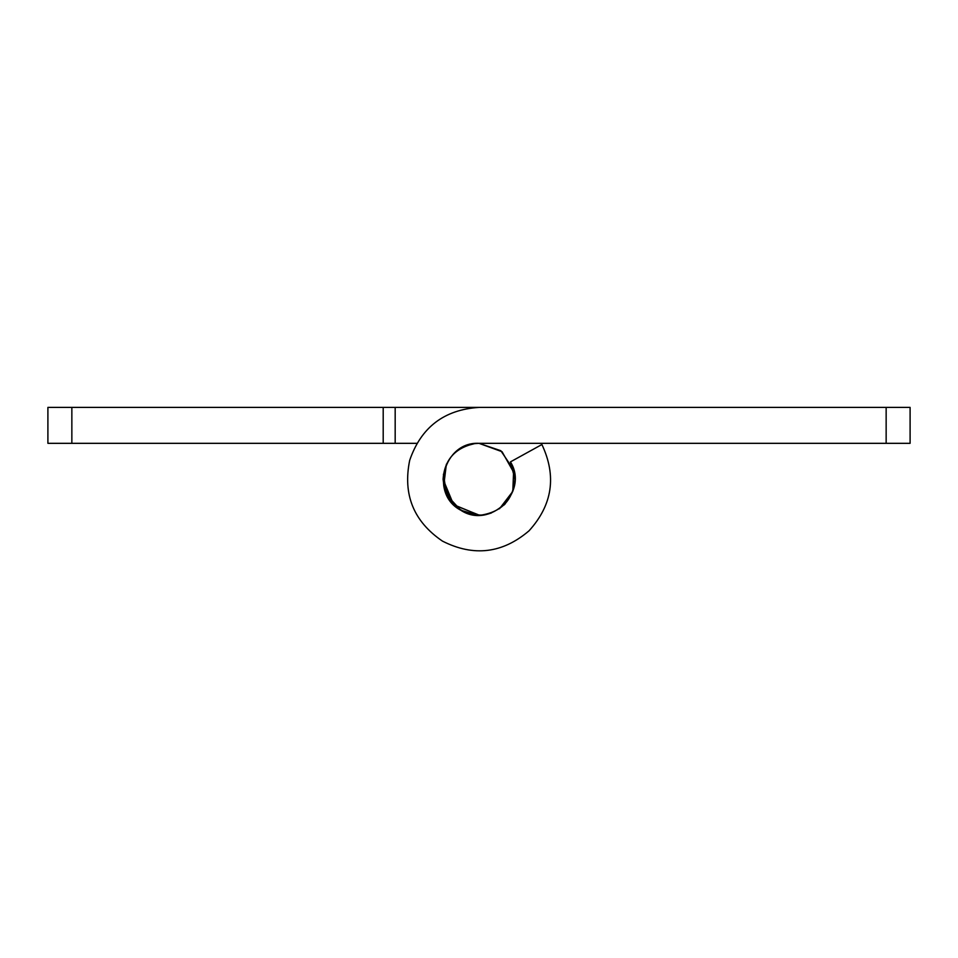 <?xml version="1.0" encoding="UTF-8"?>
<svg xmlns="http://www.w3.org/2000/svg" width="958" height="958" viewBox="0 0 958 958"><rect width="100%" height="100%" fill="white"/><g stroke="black" fill="none" stroke-linecap="round" stroke-linejoin="round"><path stroke-width="1.44" d="M464.965 446.189L474.761 443.578L479 443.326L474.366 443.626M513.656 469.791L514.434 473.324M514.925 479.132L514.925 479.251C513.105 499.777 501.86 511.728 481.191 515.117C458.559 514.015 445.853 502.064 443.075 479.251C444.524 459.78 455.086 447.889 474.761 443.578L479 443.326L502.052 451.709L514.518 473.839M514.817 476.497L514.925 479.251L510.446 461.888C529.199 491.777 490.077 529.798 460.738 510.195C429.4 493.993 443.77 441.351 479 443.326L910.1 443.326L910.1 407.401L479 407.401C444.153 409.665 421.053 427.304 409.689 460.331C402.695 494.532 413.616 521.475 442.476 541.126C473.635 556.897 502.507 553.449 529.067 530.78C552.491 504.878 556.766 476.126 541.905 444.524L510.446 461.888M491.382 512.973L488.077 514.015M479.084 515.176L453.601 504.662L443.075 479.251M802.469 443.326L699.544 443.326M443.422 474.246L446.727 495.035L460.738 510.195L477.252 515.141M479.012 515.176L483.263 514.925M504.04 505.022L505.285 503.74M227.669 443.326L124.744 443.326M383.2 407.401L395.175 407.401L395.175 443.326L47.9 443.326L47.9 407.401L383.2 407.401L383.2 443.326M416.778 443.326L395.175 443.326M395.175 407.401L479 407.401M541.222 443.326L541.905 444.524M479 443.326L500.806 450.703L513.656 469.791L512.805 491.406L499.477 508.77L512.805 491.406L513.656 469.791L500.806 450.703L479 443.326M479.323 515.176L453.96 505.022L443.71 485.969L446.368 464.235L443.71 485.969L453.96 505.022L479.323 515.176M886.15 407.401L886.15 443.326M71.85 407.401L71.85 443.326"/></g></svg>
